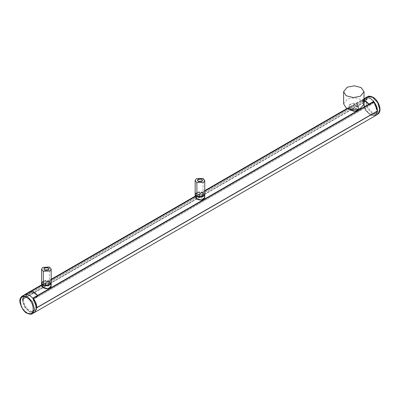 <?xml version="1.0" encoding="UTF-8"?>
<svg xmlns="http://www.w3.org/2000/svg" width="400" height="400" viewBox="0 0 400 400"><rect width="100%" height="100%" fill="white"/><g stroke="black" fill="none" stroke-linecap="round" stroke-linejoin="round"><path stroke-width="0.3" stroke-dasharray="2 1.5" d="M355.39 111.285L357.315 110.68L358.225 109.57L358.46 108.21L357.995 106.915L356.88 106C352.58 104.795 346.055 108.69 350.75 110.075M356.88 106L353.41 105.695L350.24 107L349.02 108.385L348.995 105.88L350.41 107.835L355.62 108.455L358.64 105.89L357.23 103.9L351.995 103.29L348.995 105.88M356.96 105.845L358.62 108.41L358.53 109.095L358.615 108.44M343.615 103.865L347.26 99.355C352.005 97.45 356.595 97.565 361.035 99.7L364.025 103.87M350.705 104.055C345.745 106.26 352.32 110.785 356.935 108.345C361.895 106.145 355.32 101.62 350.705 104.055M202.395 180.495L201.525 179.445L198.075 179.615L197.515 180.36M195.15 194.36L196.275 192.575L203.045 192.245L204.74 194.36M203.035 178.41L202.92 192.505C198.575 190.18 192.295 194.44 196.97 196.545M203.475 195.09C199.785 193.125 192.3 197.32 196.415 198.63C200.11 202.1 207.595 198.75 203.475 195.09L204.745 197.235M195.15 194.39L198.335 192.065L203.355 192.725L204.74 194.395M203.57 194.95L198.11 194.97L195.145 197.21M202.92 192.505L203.265 196.36M197.44 196.235L202.905 195.98L203.825 194.53L202.46 192.82L196.995 193.075L196.075 194.525L197.44 196.235M197.44 196.4L202.905 196.145L203.825 194.695L202.46 192.985L196.995 193.245L196.075 194.695L197.44 196.4M192.885 201.025L363.055 102.61L22.425 299.27L192.885 201.025M22.57 299.355L363.2 102.695M22.57 299.52L363.2 102.86M375.375 115.7L370.275 115.195L365.195 109.85L363.055 102.775M291.82 160.405L36.715 307.69M366.665 97.56L366.75 98.825L196.435 197.16L26.12 295.49L26.035 294.22M365.17 98.02L363.055 102.61M33.22 298.36L33.165 299.555L373.795 102.895L373.795 101.735M373.795 102.895C374.43 102.84 374.745 103.265 374.735 104.165C373.755 103.755 373.755 103.93 374.725 104.68C376.375 107.905 376.745 110.635 375.825 112.875C374.69 114.87 372.835 115.2 370.275 113.86C367.71 112.24 365.86 109.775 364.72 106.46C363.8 103.165 364.17 100.855 365.82 99.54C366.79 99.91 366.79 99.735 365.815 99.015C365.8 98.105 366.115 98.04 366.75 98.825M22.425 299.44L24.565 306.51L29.64 311.855L34.67 312.4M36.855 307.605L122.24 258.31M22.425 299.27L24.465 294.725M26.12 295.49C25.485 294.7 25.17 294.765 25.18 295.675C26.16 296.395 26.16 296.57 25.19 296.2C23.54 297.515 23.17 299.825 24.09 303.12C25.225 306.435 27.08 308.9 29.64 310.52C32.205 311.86 34.055 311.535 35.195 309.535C36.11 307.295 35.745 304.565 34.095 301.345C33.125 300.59 33.125 300.415 34.1 300.825C34.11 299.925 33.8 299.505 33.165 299.555M36.715 307.665L36.495 309.49L34.705 312.145L29.64 311.685L25.3 307.46L22.785 301.575L22.57 299.355L22.845 297.355L23.62 295.765L24.815 294.77L26.27 294.395L24.555 294.91L22.64 301.66L25.155 307.55L29.495 311.775L34.555 312.235L36.35 309.575L35.975 304.08L32.87 298.385L33.03 299.08L37.65 296.395L37.09 296.075C37.04 295.195 36.49 294.435 35.43 293.8L33.09 292.445C32.03 291.865 31.48 291.985 31.43 292.805L30.87 292.475L30.87 291.58L362.26 100.255L362.265 101.15L366.88 98.505L367.04 97.65L365.36 98.15L363.565 104.83L366.08 110.715L370.42 114.94L375.36 115.47L377.275 112.745L377.49 111.12M37.565 295.52L37.63 296.405L35.415 295.13C35.7 293.88 32.625 292.105 33.05 293.765L30.85 292.49L30.845 291.58M26.115 294.48L366.75 97.665M26.27 294.395L26.25 295.165L30.87 292.475M34.535 312.48L29.495 311.94L24.395 306.55L22.28 299.44L24.33 294.805M365.24 97.98L363.2 102.61L365.315 109.725L370.415 115.11L375.445 115.655M364.025 100.375L362.38 100.17L362.28 101.14L362.825 101.48C362.875 100.655 363.425 100.535 364.48 101.115L366.825 102.47C367.88 103.11 368.435 103.865 368.485 104.745L369.06 105.055L369.045 104.17M362.365 100.175L367.04 97.5M369.1 104.11L369.065 105.055L366.865 103.765C367.29 102.44 364.215 100.665 364.5 102.4L362.265 101.15M366.885 97.74L365.435 98.11L364.245 99.11L363.47 100.695L363.2 102.695L363.42 104.915L365.93 110.8L370.275 115.025L375.21 115.555L377.125 112.83L377.07 108.545L376.295 106.065L373.645 101.645L373.665 102.42L369.065 105.055M364.025 100.47L362.295 100.21L347.745 108.61L362.28 100.215M373.665 102.42L373.665 102.9L33.035 299.565L33.03 299.08M26.25 295.165L26.25 295.645L366.88 98.985L366.88 98.505M37.65 295.5L37.65 296.395M48.82 269.16L47.95 268.11L44.5 268.28L43.94 269.025M41.575 283.025L42.705 281.24L49.475 280.91L51.17 283.02M49.465 267.07L49.35 281.17C45 278.845 38.72 283.105 43.395 285.21M49.9 283.755C46.21 281.79 38.725 285.985 42.84 287.295C46.535 290.765 54.02 287.415 49.9 283.755L51.17 285.9M41.575 283.055L44.76 280.73L49.78 281.39L51.17 283.06M49.995 283.61L44.54 283.635L41.575 285.875M49.35 281.17L49.69 285.025M43.87 284.9L49.33 284.645L50.25 283.19L48.885 281.485L43.425 281.74L42.5 283.19L43.87 284.9M43.87 285.065L49.33 284.81L50.25 283.36L48.885 281.65L43.425 281.905L42.5 283.36L43.87 285.065M195.14 196.715L196.595 195.875L203.32 199.755M350.41 107.835L350.425 109.895M357.23 103.9L357.22 105.98M203.355 192.725L203.34 194.8M195.14 196.59L204.74 191.045M347.62 108.555L364.025 99.085M41.57 285.255L51.17 279.71M26.12 294.33L30.815 291.62M22.19 296.1L20.15 300.715L22.255 307.795L27.325 313.145L32.34 313.685M373.16 97.57C381.67 102.065 381.67 118.15 373.16 112.815C364.645 108.32 364.645 92.235 373.16 97.57M367.545 96.71L365.41 101.38L367.515 108.46L372.585 113.815L377.72 114.28M196.595 195.875L195.14 196.71M41.57 285.38L51.17 279.835L41.57 285.375M49.78 281.39L49.765 283.465M358.645 105.89L358.62 108.41M364.025 98.68L347.235 108.375M204.74 190.645L195.135 196.19M51.17 279.31L41.565 284.855M43.925 269.19L43.925 268.855"/><path stroke-width="0.6" d="M350.425 109.895L355.345 111.285L358.525 109.1L357.48 110.67L354.225 111.27L350.695 110.085C349.195 109.04 348.635 108.475 349.02 108.395L350.425 109.895L350.425 109.435M350.75 110.075L352.335 110.76L355.39 111.285M346.605 95.87L346 95.49L343.615 91.7L347.26 87.185L354.265 85.815L361.035 87.535L364.025 91.7L360.38 96.215L353.35 97.595L346.605 95.87M364.025 91.7L364.015 104.125L360.38 108.38C355.605 110.295 351.015 110.18 346.605 108.035L346 107.655L343.615 103.865L343.615 91.7M197.515 180.36L198.365 181.605L201.82 181.435L202.395 180.495M201.525 179.11L202.39 180.195L201.805 181.105L198.365 181.275L197.495 180.19L198.07 179.28L201.525 179.11M204.74 180.525L204.74 194.36L203.335 196.315L196.845 196.47L195.15 194.36L195.15 180.525L196.275 178.74L203.035 178.41L204.74 180.525L203.615 182.31L196.855 182.645L195.15 180.525M196.625 196.36L196.97 196.545L196.855 182.645M204.74 194.395L204.745 197.245L201.745 200.09L196.56 198.725L195.15 197.215L196.345 198.635C196.615 199.4 204.295 202.095 204.745 197.245L204.745 197.255M204.77 194.715L201.78 197.27L196.545 196.665L195.15 194.39M203.265 196.36L196.97 196.545M196.535 196.66L196.56 198.725M207.175 209.44L377.49 111.11L375.375 115.7L34.745 312.36L36.86 307.77L207.175 209.44M122.24 258.31L291.82 160.405M207.175 209.275L377.49 110.945C377.37 107.765 376.165 104.695 373.88 101.725L33.25 298.39C35.535 301.355 36.735 304.425 36.86 307.605L207.175 209.275M364.025 99.085L366.75 97.665M366.665 97.56L364.025 98.68M36.86 307.77L35.67 302.725L34.475 300.345L32.87 298.385M26.12 294.33L41.57 285.255M24.465 294.725L26.035 294.22M32.875 298.23L37.565 295.52L37.59 295.815M37.565 295.52L37.535 295.445C35.245 292.925 33.015 291.64 30.845 291.58L26.15 294.29L29.495 295.27L32.84 298.15L36.715 307.77L34.535 312.48L32.34 313.685L34.505 309L32.405 301.925L27.325 296.57L22.19 296.1L30.83 291.585M377.49 111.12L373.76 101.325L370.415 98.445L367.07 97.46L365.24 97.98M373.795 101.4L369.1 104.11L365.77 101.125L364.025 100.375M369.07 104.035L373.76 101.325L377.635 110.945L375.445 115.655M369.1 104.11L369.09 104.425M37.65 295.775L369.05 104.445M369.045 104.17L364.025 100.47M37.65 295.5L37.62 295.42C35.38 292.86 33.14 291.565 30.9 291.54L41.57 285.38L30.885 291.545M43.94 269.025L44.795 270.27L48.245 270.1L48.82 269.16M47.95 267.775L48.815 268.855L48.235 269.77L44.795 269.94L43.92 268.855L44.505 267.94L47.95 267.775M51.17 269.19L51.17 283.025L49.765 284.98L43.27 285.135L41.575 283.025L41.575 269.19L42.705 267.405L49.465 267.07L51.17 269.19L50.04 270.975L43.28 271.305L41.575 269.19M43.055 285.025L43.395 285.21L43.28 271.305M51.17 285.915L48.175 288.755L42.985 287.39L41.575 285.88L41.575 283.055M51.17 283.06L51.2 283.38L48.205 285.935L42.97 285.33L41.55 283.37M49.69 285.025L43.395 285.21M42.965 285.325L42.985 287.39M204.74 191.045L347.62 108.555M373.795 101.735L33.165 298.395M51.17 279.71L195.14 196.59M26.755 312.81C18.24 308.315 18.24 292.23 26.755 297.565C35.265 302.06 35.265 318.145 26.755 312.81M32.84 298.15L37.535 295.445M367.54 96.715C368.46 95.855 370.275 96.02 372.99 97.195C378.87 100.38 382.71 111.57 377.695 114.3L379.765 109.67L377.66 102.585L372.585 97.235L367.545 96.71M204.74 191.175L347.745 108.61L204.74 191.17M369.015 104.095L37.62 295.42M195.14 196.71L51.17 279.835L195.14 196.715M202.395 180.525L202.395 180.19M195.12 194.705L195.145 197.21M197.495 180.525L197.495 180.19M347.235 108.375L204.74 190.645M195.135 196.19L51.17 279.31M373.81 101.695L33.18 298.36M41.565 284.855L24.54 294.685M22.22 296.085C20.12 297.715 19.4 299.945 20.055 302.775C21.76 308.49 24.05 311.965 26.925 313.185C29.705 314.36 31.525 314.525 32.37 313.67M365.375 97.9L367.575 96.695M375.585 115.58L377.725 114.28M48.82 269.19L48.82 268.855M51.195 283.38L51.17 285.9C50.725 290.76 43.04 288.065 42.77 287.295L41.575 285.88M43.925 269.19L43.925 268.855"/></g></svg>
